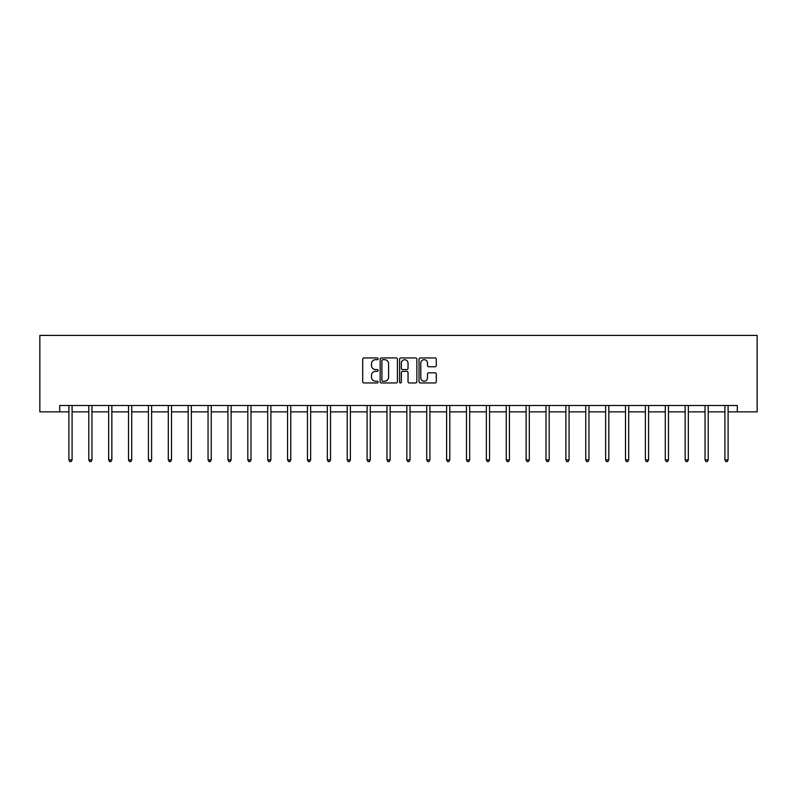 <?xml version="1.0" encoding="UTF-8"?>
<svg xmlns="http://www.w3.org/2000/svg" width="797" height="797" viewBox="0 0 797 797"><rect width="100%" height="100%" fill="white"/><g stroke="black" fill="none" stroke-linecap="round" stroke-linejoin="round"><path stroke-width="1.2" d="M378.117 358.819A0.877 0.877 0 0 0 377.24 357.943L363.95 357.943A1.255 1.255 0 0 0 362.695 359.198L362.695 381.713A1.255 1.255 0 0 0 363.95 382.958L377.24 382.958A0.877 0.877 0 0 0 378.117 382.082A0.877 0.877 0 0 0 377.24 381.205L375.517 381.205A4.005 4.005 0 0 1 371.512 377.21L371.512 375.327A4.005 4.005 0 0 1 375.517 371.332L377.24 371.332A0.877 0.877 0 0 0 378.117 370.456A0.877 0.877 0 0 0 377.24 369.579L375.517 369.579A4.005 4.005 0 0 1 371.512 365.574L371.512 363.701A4.005 4.005 0 0 1 375.517 359.696L377.24 359.696A0.877 0.877 0 0 0 378.117 358.819M435.052 366.759A1.255 1.255 0 0 0 436.308 365.514L436.308 359.198A1.255 1.255 0 0 0 435.052 357.943L420.298 357.943A1.255 1.255 0 0 0 419.043 359.198L419.043 381.713A1.255 1.255 0 0 0 420.298 382.958L435.052 382.958A1.255 1.255 0 0 0 436.308 381.713L436.308 374.082A1.255 1.255 0 0 0 435.052 372.827L428.736 372.827A1.255 1.255 0 0 0 427.491 374.082L427.491 377.868A3.347 3.347 0 0 1 424.143 381.205A3.347 3.347 0 0 1 420.796 377.868L420.796 363.043A3.347 3.347 0 0 1 424.143 359.696A3.347 3.347 0 0 1 427.491 363.043L427.491 365.514A1.255 1.255 0 0 0 428.736 366.759L435.052 366.759M59.725 411.87L59.725 405.494L737.275 405.494L737.275 411.87L757.15 411.87L757.15 335.407L39.85 335.407L39.85 411.87L68.901 411.87M397.404 359.198A1.255 1.255 0 0 0 396.159 357.943L381.394 357.943A1.255 1.255 0 0 0 380.149 359.198L380.149 381.713A1.255 1.255 0 0 0 381.394 382.958L396.159 382.958A1.255 1.255 0 0 0 397.404 381.713L397.404 359.198M400.841 357.943L415.606 357.943A1.255 1.255 0 0 1 416.851 359.198L416.851 381.713A1.255 1.255 0 0 1 415.606 382.958L409.289 382.958A1.255 1.255 0 0 1 408.034 381.713L408.034 372.578A1.255 1.255 0 0 0 406.789 371.332L402.595 371.332A1.255 1.255 0 0 0 401.349 372.578L401.349 382.082A0.877 0.877 0 0 1 400.473 382.958A0.877 0.877 0 0 1 399.596 382.082L399.596 359.198A1.255 1.255 0 0 1 400.841 357.943M72.089 411.87L88.786 411.87M91.964 411.87L108.661 411.87M111.849 411.87L128.536 411.87M131.724 411.87L148.421 411.87M151.609 411.87L168.297 411.87M171.485 411.87L188.182 411.87M191.36 411.87L208.057 411.87M211.245 411.87L227.932 411.87M231.12 411.87L247.817 411.87M251.005 411.87L267.692 411.87M270.88 411.87L287.578 411.87M290.756 411.87L307.453 411.87M310.641 411.87L327.328 411.87M330.516 411.87L347.213 411.87M350.391 411.87L367.088 411.87M370.276 411.87L386.963 411.87M390.151 411.87L406.849 411.87M410.037 411.87L426.724 411.87M429.912 411.87L446.609 411.87M449.787 411.87L466.484 411.87M469.672 411.87L486.359 411.87M489.547 411.87L506.244 411.87M509.422 411.87L526.12 411.87M529.308 411.87L545.995 411.87M549.183 411.87L565.88 411.87M569.068 411.87L585.755 411.87M588.943 411.87L605.64 411.87M608.818 411.87L625.515 411.87M628.703 411.87L645.391 411.87M648.579 411.87L665.276 411.87M668.464 411.87L685.151 411.87M688.339 411.87L705.036 411.87M708.214 411.87L724.911 411.87M728.099 411.87L737.275 411.87M382.769 359.696A0.877 0.877 0 0 0 381.893 360.573L381.893 380.338A0.877 0.877 0 0 0 382.769 381.205L384.582 381.205A4.005 4.005 0 0 0 388.587 377.21L388.587 363.701A4.005 4.005 0 0 0 384.582 359.696L382.769 359.696M408.034 363.103A3.347 3.347 0 0 0 404.687 359.756A3.347 3.347 0 0 0 401.349 363.103L401.349 368.324A1.255 1.255 0 0 0 402.595 369.579L406.789 369.579A1.255 1.255 0 0 0 408.034 368.324L408.034 363.103M72.258 405.494L72.178 405.683A1.275 1.275 0 0 0 72.089 406.161L72.089 459.929L68.901 459.929L68.901 406.161A1.275 1.275 0 0 0 68.811 405.683L68.741 405.494M72.089 459.929L71.132 461.593L69.857 461.593L68.901 459.929M92.133 405.494L92.063 405.683A1.275 1.275 0 0 0 91.964 406.161L91.964 459.929L88.786 459.929L88.786 406.161A1.275 1.275 0 0 0 88.686 405.683L88.616 405.494M91.964 459.929L91.017 461.593L89.742 461.593L88.786 459.929M112.018 405.494L111.939 405.683A1.275 1.275 0 0 0 111.849 406.161L111.849 459.929L108.661 459.929L108.661 406.161A1.275 1.275 0 0 0 108.571 405.683L108.492 405.494M111.849 459.929L110.893 461.593L109.617 461.593L108.661 459.929M131.894 405.494L131.814 405.683A1.275 1.275 0 0 0 131.724 406.161L131.724 459.929L128.536 459.929L128.536 406.161A1.275 1.275 0 0 0 128.447 405.683L128.377 405.494M131.724 459.929L130.768 461.593L129.493 461.593L128.536 459.929M151.769 405.494L151.699 405.683A1.275 1.275 0 0 0 151.609 406.161L151.609 459.929L148.421 459.929L148.421 406.161A1.275 1.275 0 0 0 148.332 405.683L148.252 405.494M151.609 459.929L150.653 461.593L149.378 461.593L148.421 459.929M171.654 405.494L171.574 405.683A1.275 1.275 0 0 0 171.485 406.161L171.485 459.929L168.297 459.929L168.297 406.161A1.275 1.275 0 0 0 168.207 405.683L168.127 405.494M171.485 459.929L170.528 461.593L169.253 461.593L168.297 459.929M191.529 405.494L191.459 405.683A1.275 1.275 0 0 0 191.36 406.161L191.36 459.929L188.182 459.929L188.182 406.161A1.275 1.275 0 0 0 188.082 405.683L188.012 405.494M191.36 459.929L190.403 461.593L189.138 461.593L188.182 459.929M211.414 405.494L211.335 405.683A1.275 1.275 0 0 0 211.245 406.161L211.245 459.929L208.057 459.929L208.057 406.161A1.275 1.275 0 0 0 207.967 405.683L207.887 405.494M211.245 459.929L210.288 461.593L209.013 461.593L208.057 459.929M231.289 405.494L231.21 405.683A1.275 1.275 0 0 0 231.12 406.161L231.12 459.929L227.932 459.929L227.932 406.161A1.275 1.275 0 0 0 227.842 405.683L227.773 405.494M231.12 459.929L230.164 461.593L228.888 461.593L227.932 459.929M251.165 405.494L251.095 405.683A1.275 1.275 0 0 0 251.005 406.161L251.005 459.929L247.817 459.929L247.817 406.161A1.275 1.275 0 0 0 247.728 405.683L247.648 405.494M251.005 459.929L250.049 461.593L248.774 461.593L247.817 459.929M271.05 405.494L270.97 405.683A1.275 1.275 0 0 0 270.88 406.161L270.88 459.929L267.692 459.929L267.692 406.161A1.275 1.275 0 0 0 267.603 405.683L267.523 405.494M270.88 459.929L269.924 461.593L268.649 461.593L267.692 459.929M290.925 405.494L290.855 405.683A1.275 1.275 0 0 0 290.756 406.161L290.756 459.929L287.578 459.929L287.578 406.161A1.275 1.275 0 0 0 287.478 405.683L287.408 405.494M290.756 459.929L289.799 461.593L288.524 461.593L287.578 459.929M310.8 405.494L310.73 405.683A1.275 1.275 0 0 0 310.641 406.161L310.641 459.929L307.453 459.929L307.453 406.161A1.275 1.275 0 0 0 307.363 405.683L307.283 405.494M310.641 459.929L309.684 461.593L308.409 461.593L307.453 459.929M330.685 405.494L330.606 405.683A1.275 1.275 0 0 0 330.516 406.161L330.516 459.929L327.328 459.929L327.328 406.161A1.275 1.275 0 0 0 327.238 405.683L327.159 405.494M330.516 459.929L329.56 461.593L328.284 461.593L327.328 459.929M350.56 405.494L350.491 405.683A1.275 1.275 0 0 0 350.391 406.161L350.391 459.929L347.213 459.929L347.213 406.161A1.275 1.275 0 0 0 347.113 405.683L347.044 405.494M350.391 459.929L349.445 461.593L348.169 461.593L347.213 459.929M370.446 405.494L370.366 405.683A1.275 1.275 0 0 0 370.276 406.161L370.276 459.929L367.088 459.929L367.088 406.161A1.275 1.275 0 0 0 366.999 405.683L366.919 405.494M370.276 459.929L369.32 461.593L368.045 461.593L367.088 459.929M390.321 405.494L390.241 405.683A1.275 1.275 0 0 0 390.151 406.161L390.151 459.929L386.963 459.929L386.963 406.161A1.275 1.275 0 0 0 386.874 405.683L386.804 405.494M390.151 459.929L389.195 461.593L387.92 461.593L386.963 459.929M410.196 405.494L410.126 405.683A1.275 1.275 0 0 0 410.037 406.161L410.037 459.929L406.849 459.929L406.849 406.161A1.275 1.275 0 0 0 406.759 405.683L406.679 405.494M410.037 459.929L409.08 461.593L407.805 461.593L406.849 459.929M430.081 405.494L430.001 405.683A1.275 1.275 0 0 0 429.912 406.161L429.912 459.929L426.724 459.929L426.724 406.161A1.275 1.275 0 0 0 426.634 405.683L426.554 405.494M429.912 459.929L428.955 461.593L427.68 461.593L426.724 459.929M449.956 405.494L449.887 405.683A1.275 1.275 0 0 0 449.787 406.161L449.787 459.929L446.609 459.929L446.609 406.161A1.275 1.275 0 0 0 446.509 405.683L446.44 405.494M449.787 459.929L448.831 461.593L447.555 461.593L446.609 459.929M469.841 405.494L469.762 405.683A1.275 1.275 0 0 0 469.672 406.161L469.672 459.929L466.484 459.929L466.484 406.161A1.275 1.275 0 0 0 466.394 405.683L466.315 405.494M469.672 459.929L468.716 461.593L467.44 461.593L466.484 459.929M489.717 405.494L489.637 405.683A1.275 1.275 0 0 0 489.547 406.161L489.547 459.929L486.359 459.929L486.359 406.161A1.275 1.275 0 0 0 486.27 405.683L486.2 405.494M489.547 459.929L488.591 461.593L487.316 461.593L486.359 459.929M509.592 405.494L509.522 405.683A1.275 1.275 0 0 0 509.422 406.161L509.422 459.929L506.244 459.929L506.244 406.161A1.275 1.275 0 0 0 506.145 405.683L506.075 405.494M509.422 459.929L508.476 461.593L507.201 461.593L506.244 459.929M529.477 405.494L529.397 405.683A1.275 1.275 0 0 0 529.308 406.161L529.308 459.929L526.12 459.929L526.12 406.161A1.275 1.275 0 0 0 526.03 405.683L525.95 405.494M529.308 459.929L528.351 461.593L527.076 461.593L526.12 459.929M549.352 405.494L549.272 405.683A1.275 1.275 0 0 0 549.183 406.161L549.183 459.929L545.995 459.929L545.995 406.161A1.275 1.275 0 0 0 545.905 405.683L545.835 405.494M549.183 459.929L548.226 461.593L546.951 461.593L545.995 459.929M569.227 405.494L569.158 405.683A1.275 1.275 0 0 0 569.068 406.161L569.068 459.929L565.88 459.929L565.88 406.161A1.275 1.275 0 0 0 565.79 405.683L565.711 405.494M569.068 459.929L568.112 461.593L566.836 461.593L565.88 459.929M589.113 405.494L589.033 405.683A1.275 1.275 0 0 0 588.943 406.161L588.943 459.929L585.755 459.929L585.755 406.161A1.275 1.275 0 0 0 585.665 405.683L585.586 405.494M588.943 459.929L587.987 461.593L586.712 461.593L585.755 459.929M608.988 405.494L608.918 405.683A1.275 1.275 0 0 0 608.818 406.161L608.818 459.929L605.64 459.929L605.64 406.161A1.275 1.275 0 0 0 605.541 405.683L605.471 405.494M608.818 459.929L607.862 461.593L606.597 461.593L605.64 459.929M628.873 405.494L628.793 405.683A1.275 1.275 0 0 0 628.703 406.161L628.703 459.929L625.515 459.929L625.515 406.161A1.275 1.275 0 0 0 625.426 405.683L625.346 405.494M628.703 459.929L627.747 461.593L626.472 461.593L625.515 459.929M648.748 405.494L648.668 405.683A1.275 1.275 0 0 0 648.579 406.161L648.579 459.929L645.391 459.929L645.391 406.161A1.275 1.275 0 0 0 645.301 405.683L645.231 405.494M648.579 459.929L647.622 461.593L646.347 461.593L645.391 459.929M668.623 405.494L668.553 405.683A1.275 1.275 0 0 0 668.464 406.161L668.464 459.929L665.276 459.929L665.276 406.161A1.275 1.275 0 0 0 665.186 405.683L665.106 405.494M668.464 459.929L667.507 461.593L666.232 461.593L665.276 459.929M688.508 405.494L688.429 405.683A1.275 1.275 0 0 0 688.339 406.161L688.339 459.929L685.151 459.929L685.151 406.161A1.275 1.275 0 0 0 685.061 405.683L684.982 405.494M688.339 459.929L687.383 461.593L686.107 461.593L685.151 459.929M708.384 405.494L708.314 405.683A1.275 1.275 0 0 0 708.214 406.161L708.214 459.929L705.036 459.929L705.036 406.161A1.275 1.275 0 0 0 704.937 405.683L704.867 405.494M708.214 459.929L707.258 461.593L705.983 461.593L705.036 459.929M728.259 405.494L728.189 405.683A1.275 1.275 0 0 0 728.099 406.161L728.099 459.929L724.911 459.929L724.911 406.161A1.275 1.275 0 0 0 724.822 405.683L724.742 405.494M728.099 459.929L727.143 461.593L725.868 461.593L724.911 459.929"/></g></svg>
